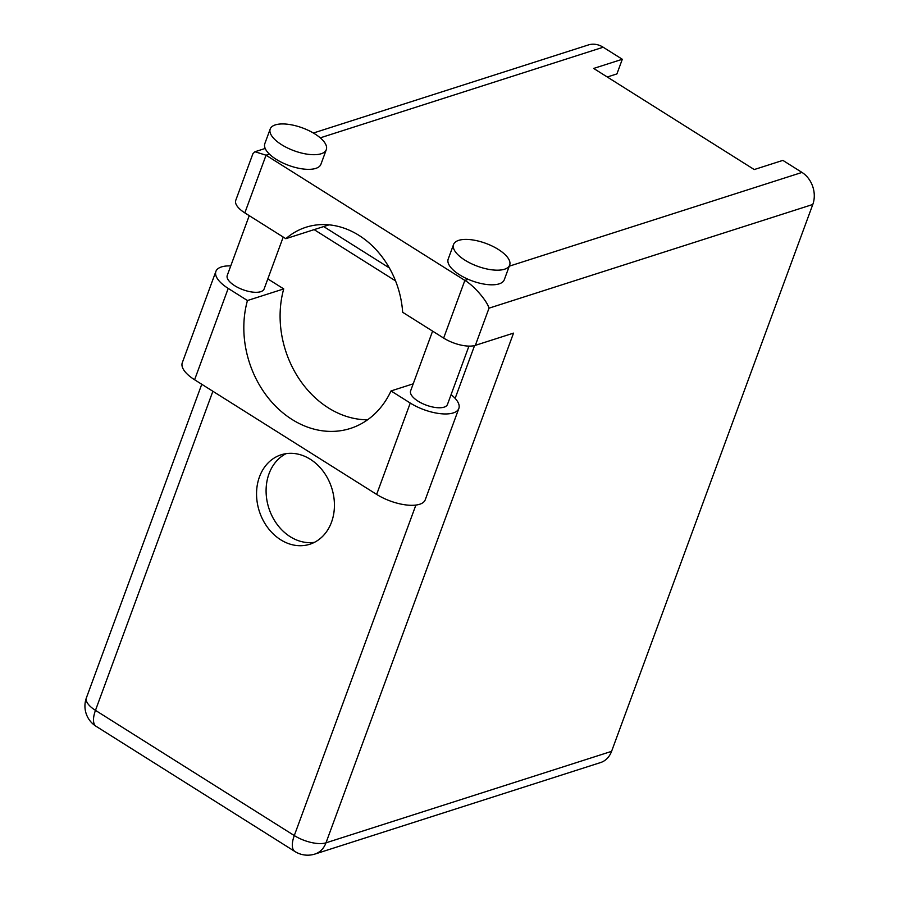 <?xml version="1.0" encoding="UTF-8"?>
<svg xmlns="http://www.w3.org/2000/svg" width="899" height="899" viewBox="0 0 899 899"><rect width="100%" height="100%" fill="white"/><g stroke="black" fill="none" stroke-linecap="round" stroke-linejoin="round"><path stroke-width="1.35" d="M451.084 394.65A32.443 13.215 -159.8 0 1 458.85 408.449A32.443 13.215 -159.8 0 1 453.276 412.922A32.443 13.215 -159.8 0 1 410.259 403.055L376.647 494.405A32.443 13.215 -159.8 0 0 419.676 504.26A32.443 13.215 -159.8 0 0 425.238 499.799L458.85 408.449M275.33 124.894A29.892 12.17 20.2 0 0 270.206 129.006A29.892 12.17 20.2 0 0 287.489 147.953A29.892 12.17 20.2 0 0 321.179 153.751A29.892 12.17 20.2 0 0 326.303 149.639A29.892 12.17 20.2 0 0 309.02 130.692A29.892 12.17 20.2 0 0 275.33 124.894M270.206 129.006L264.823 143.638A29.892 12.17 20.2 0 0 269.419 154.134A29.892 12.17 20.2 0 0 315.785 168.394A29.892 12.17 20.2 0 0 320.921 164.281L326.303 149.639M458.692 240.359A29.892 12.17 20.2 0 0 453.568 244.472A29.892 12.17 20.2 0 0 470.851 263.429A29.892 12.17 20.2 0 0 504.53 269.228A29.892 12.17 20.2 0 0 509.666 265.115A29.892 12.17 20.2 0 0 492.382 246.157A29.892 12.17 20.2 0 0 458.692 240.359M453.568 244.472L448.185 259.114A29.892 12.17 20.2 0 0 468.233 279.331A29.892 12.17 20.2 0 0 499.147 283.859A29.892 12.17 20.2 0 0 504.283 279.746L509.666 265.115M259.474 476.841A46.962 38.028 -107.8 0 0 267.767 527.691A46.962 38.028 -107.8 0 0 309.818 544.243A46.962 38.028 -107.8 0 0 331.506 522.195A46.962 38.028 -107.8 0 0 323.213 471.346A46.962 38.028 -107.8 0 0 281.162 454.793A46.962 38.028 -107.8 0 0 259.474 476.841M314.47 542.322A46.962 38.028 72.2 0 1 275.566 522.15A46.962 38.028 72.2 0 1 269.015 473.784A46.962 38.028 72.2 0 1 286.062 453.658M468.941 346.115L447.477 404.438A19.643 8.001 -159.8 0 1 444.106 407.146A19.643 8.001 -159.8 0 1 421.979 403.336A19.643 8.001 -159.8 0 1 410.618 390.874L432.599 331.124M283.219 237.055L264.115 288.972A19.643 8.001 -159.8 0 1 260.755 291.681A19.643 8.001 -159.8 0 1 238.617 287.871A19.643 8.001 -159.8 0 1 227.256 275.409L249.237 215.659M413.214 383.828L391.02 390.941L410.259 403.055M468.233 279.331L464.862 280.409C473.683 285.399 486.966 300.659 489.022 308.166L475.346 345.351A23.913 9.732 -159.8 0 1 443.645 338.08L464.862 280.409L266.048 155.212L254.956 151.74L252.922 153.684L235.752 200.353A23.913 9.732 -159.8 0 0 244.831 212.883L285.826 238.696L329.113 224.829M313.391 133.018L588.351 44.95A23.913 19.362 72.2 0 1 603.184 47.231L622.31 59.267L593.666 68.436L754.239 169.551L782.872 160.382L801.998 172.428A23.913 19.362 72.2 0 1 812.797 204.466L489.022 308.166M475.346 345.351L513.531 333.124L325.989 842.824L611.578 751.35L812.797 204.466M611.578 751.35A23.913 19.362 72.2 0 1 600.532 762.577L314.942 854.05A23.913 19.362 -107.8 0 0 325.989 842.824A23.913 9.732 -159.8 0 1 294.288 835.564L415.889 505.069M622.31 59.267L616.916 73.909L607.263 76.999M395.56 280.904L314.133 229.627M389.379 267.947L323.685 226.57M285.826 238.696A85.394 69.133 -107.8 0 1 306.02 227.245A85.394 69.133 -107.8 0 1 402.651 312.268L443.645 338.08M267.823 278.904L283.724 288.916A93.923 76.055 -107.8 0 0 367.59 419.799M215.895 271.397A32.443 13.215 -159.8 0 0 228.211 288.41L194.6 379.76A32.443 13.215 -159.8 0 1 182.283 362.747L215.895 271.397A32.443 13.215 -159.8 0 1 230.751 265.913M228.211 288.41L247.45 300.536A93.923 76.055 -107.8 0 0 268.61 398.358A93.923 76.055 -107.8 0 0 350.363 428.452A93.923 76.055 -107.8 0 0 391.02 390.941M194.6 379.76L376.647 494.405M283.724 288.916L247.45 300.536M603.184 47.231L320.269 137.839M269.419 154.134L266.048 155.212L244.831 212.883M509.272 266.183L801.998 172.428M212.883 391.267L95.474 710.356L294.288 835.564A23.913 10.103 -57.8 0 0 294.917 851.51A23.913 23.913 0 0 0 314.942 854.05M455.141 398.381L474.571 345.576M95.474 710.356A23.913 9.732 -159.8 0 1 86.405 697.826A23.913 23.913 0 0 0 96.103 726.313A23.913 10.103 -57.8 0 1 95.474 710.356M201.769 384.266L86.405 697.826M96.103 726.313L294.917 851.51M265.194 148.459L254.956 151.74"/></g></svg>
